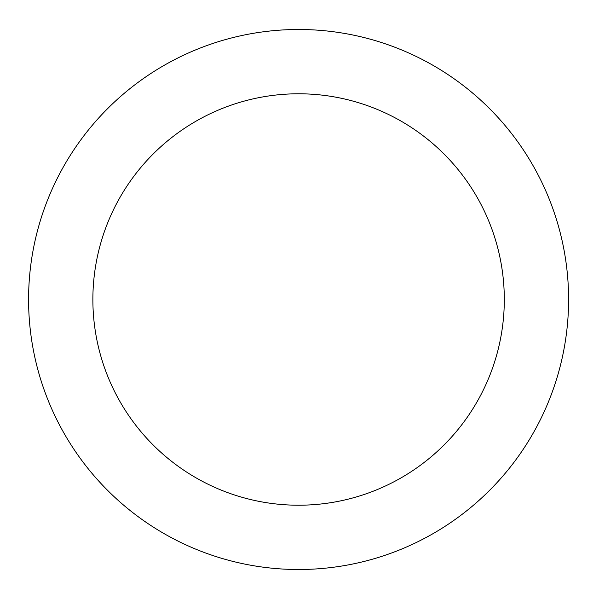 <?xml version="1.0" encoding="UTF-8"?>
<svg xmlns="http://www.w3.org/2000/svg" width="599" height="599" viewBox="0 0 599 599"><rect width="100%" height="100%" fill="white"/><g stroke="black" fill="none" stroke-linecap="round" stroke-linejoin="round"><path stroke-width="0.9" d="M504.306 299.5A205.719 205.719 0 0 1 195.731 477.658A205.719 205.719 0 0 1 195.731 121.342A205.719 205.719 0 0 1 504.306 299.5M568.593 299.5A270.007 270.007 0 0 1 163.587 533.335A270.007 270.007 0 0 1 163.587 65.665A270.007 270.007 0 0 1 568.593 299.5"/></g></svg>
